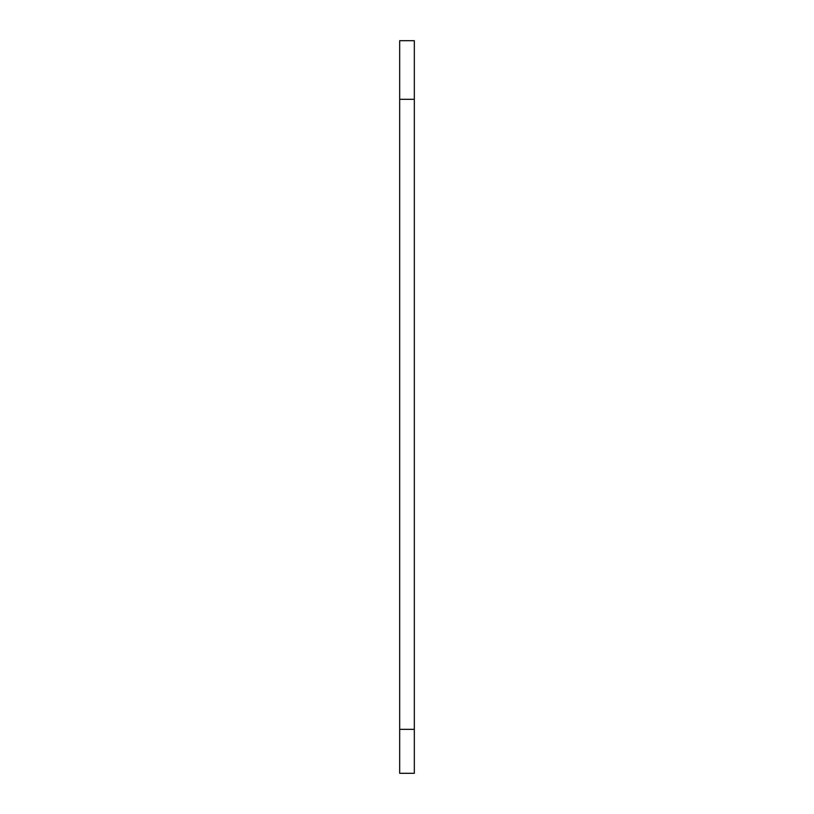 <?xml version="1.0" encoding="UTF-8"?>
<svg xmlns="http://www.w3.org/2000/svg" width="814" height="814" viewBox="0 0 814 814"><rect width="100%" height="100%" fill="white"/><g stroke="black" fill="none" stroke-linecap="round" stroke-linejoin="round"><path stroke-width="1.22" d="M414.326 729.344L414.326 40.7L399.674 40.7L399.674 773.3L414.326 773.3L414.326 729.344L399.674 729.344M414.326 99.308L399.674 99.308"/></g></svg>
